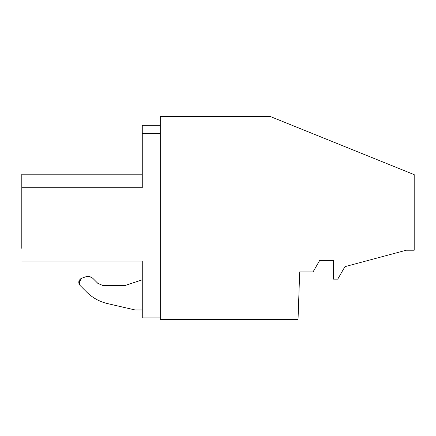 <?xml version="1.0" encoding="UTF-8"?>
<svg xmlns="http://www.w3.org/2000/svg" width="436" height="436" viewBox="0 0 436 436"><rect width="100%" height="100%" fill="white"/><g stroke="black" fill="none" stroke-linecap="round" stroke-linejoin="round"><path stroke-width="0.65" d="M313.037 271.933L299.69 271.933L298.039 319.348L160.285 319.348L160.285 116.652L270.647 116.652L414.2 174.645L414.2 250.22L406.265 250.22L344.947 266.652L337.737 279.144L333.409 279.144L333.409 260.39L319.702 260.39L313.037 271.933M78.812 283.062L81.603 278.293L85.483 276.882C88.328 275.972 90.852 276.533 93.053 278.555L97.931 283.438L103.032 285.547L124.952 285.547L142.267 279.803L142.267 317.888L160.285 317.888M21.8 248.346L21.8 187.714L142.267 187.714L142.267 125.285L160.285 125.285M142.267 261.055L21.8 261.055L142.267 261.055L142.267 317.888L142.267 309.952L135.051 309.952L107.49 303.587C99.457 301.674 92.497 297.815 86.622 292.022L80.022 285.422L79.112 280.631M85.592 276.844L88.573 276.473M88.851 276.5L91.642 277.46M91.914 277.634L92.928 278.435M79.178 280.495L80.796 278.686M81.003 278.566L81.488 278.337M135.051 309.952L107.49 303.587C99.457 301.674 92.497 297.815 86.622 292.022L80.022 285.422L78.84 283.193M21.8 187.714L21.8 174.187L21.8 187.714L142.267 187.714L142.267 174.187L21.8 174.187L142.267 174.187M21.8 189.486L21.8 245.751M142.267 133.601L160.285 133.601L142.267 133.601M107.49 303.587C99.457 301.674 92.497 297.815 86.622 292.022C92.497 297.815 99.457 301.674 107.49 303.587M80.022 285.422C77.979 282.468 78.502 280.092 81.603 278.293L85.483 276.882C88.334 275.977 90.857 276.533 93.053 278.555M97.931 283.438L103.032 285.547L124.952 285.547"/></g></svg>
